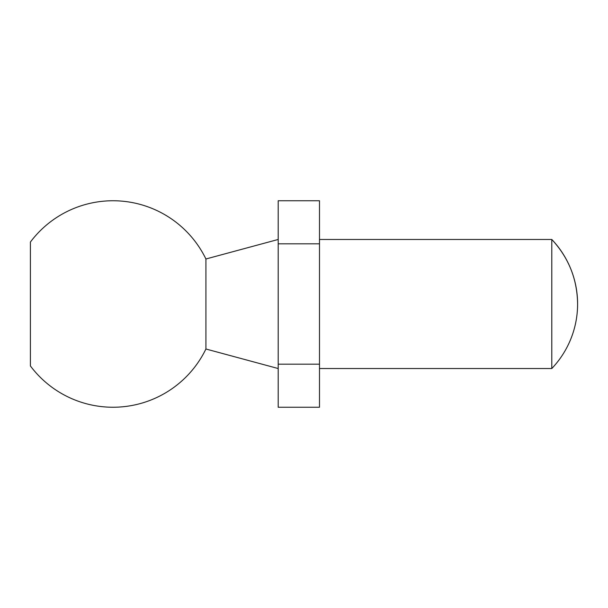 <?xml version="1.0" encoding="UTF-8"?>
<svg xmlns="http://www.w3.org/2000/svg" width="608" height="608" viewBox="0 0 608 608"><rect width="100%" height="100%" fill="white"/><g stroke="black" fill="none" stroke-linecap="round" stroke-linejoin="round"><path stroke-width="0.91" d="M319.489 239.468L551.79 239.468C568.662 257.67 577.266 279.186 577.6 304A93.564 93.564 0 0 0 551.79 239.468L551.79 368.532L319.489 368.532M319.489 243.816L278.19 243.816L278.19 200.754L319.489 200.754L319.489 407.246L278.19 407.246L278.19 364.184L319.489 364.184M278.19 243.816L278.19 364.184M278.19 239.468L205.914 258.993L205.914 349.007L278.19 368.532M205.914 258.993A103.246 103.246 0 0 0 30.4 242.052L30.4 365.948A103.246 103.246 0 0 0 205.914 349.007M551.79 368.532A93.564 93.564 0 0 0 577.6 304"/></g></svg>
